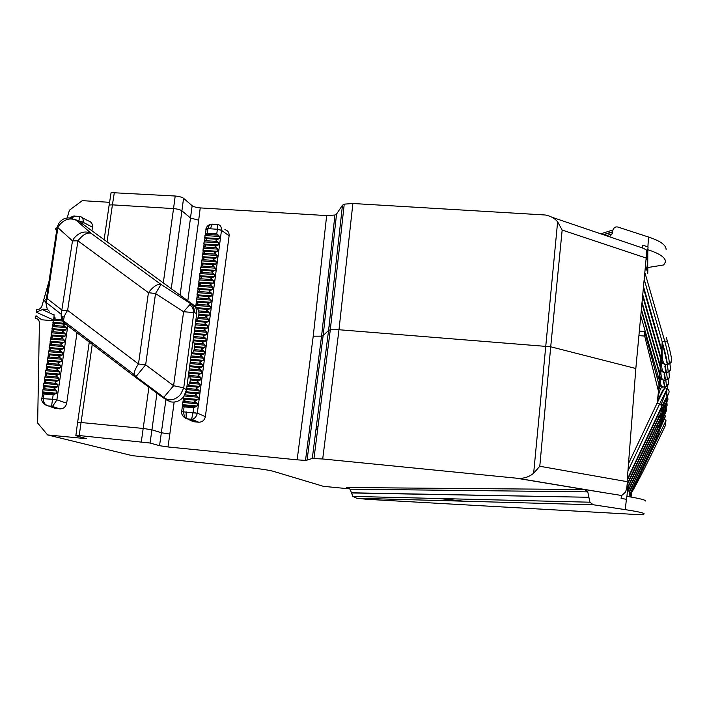 <?xml version="1.0" encoding="UTF-8"?>
<svg xmlns="http://www.w3.org/2000/svg" width="707" height="707" viewBox="0 0 707 707"><rect width="100%" height="100%" fill="white"/><g stroke="black" fill="none" stroke-linecap="round" stroke-linejoin="round"><path stroke-width="1.06" d="M77.664 422.194L143.229 428.451L151.934 429.812L157.069 392.35M171.253 288.703L181.911 210.819C180.214 209.679 177.422 208.945 173.533 208.6L175.203 196.016C179.074 196.36 181.858 197.112 183.564 198.278L192.145 205.728C193.78 206.842 196.475 207.566 200.24 207.902L326.661 215.6L334.95 215.008L336.55 214.035L342.48 205.207L344.238 204.146L352.881 203.501L545.344 214.999C550.735 216.068 554.827 218.348 557.62 221.83L562.162 230.04L646.18 258.055L635.832 368.506L550.709 346.784L562.162 230.04M107.066 241.838L112.413 204.853L109.152 205.039L111.114 192.604L175.203 196.016M109.576 202.317L82.286 200.655L69.419 210.2L67.192 217.95M49.03 281.28L42.181 305.15C41.359 308.111 39.512 309.639 36.623 309.754L36.251 312.202L43.401 309.189L47.537 309.516M92.449 342.886L79.202 435.547L75.808 435.645L86.475 438.702L47.608 434.929L37.639 423.025L39.406 323.567C39.504 320.616 38.205 318.822 35.509 318.194L36.022 315.755L41.74 319.794L53.122 320.722M78.901 221.273L83.09 222.272L92.467 227.186C92.697 223.827 91.274 221.715 88.216 220.849L82.242 217.676M92.467 227.186L91.945 230.791M77.213 331.309L66.688 403.176C65.778 406.949 63.497 408.858 59.865 408.902L51.576 406.207L52.831 405.942L56.852 400.012L52.521 399.163L56.852 400.012M52.839 407.559L59.848 408.902M330.841 315.013L331.839 315.923M463.819 501.192L439.127 498.523M394.214 489.686L379.694 489.235M647.824 249.686L647.709 267.538L663.661 264.966L665.428 262.023C665.879 257.825 660.011 253.716 647.824 249.686L648.08 246.92L642.813 245.188L642.645 248.042M647.912 249.96L646.949 270.569M630.476 496.941L631.033 493.645C637.802 482.201 649.212 459.585 665.243 425.817L665.967 420.577L664.447 419.136M626.941 496.358L627.816 486.036L630.158 496.888M631.077 497.048L631.554 492.788M647.762 273.397L647.851 267.52M627.348 481.838L626.87 487.503L625.571 492.099L621.851 495.368L620.507 495.315M351.565 492.965L588.904 497.277L589.912 502.209L593.279 504.763L625.262 509.641C638.032 511.621 644.333 513.035 644.174 513.892C643.874 514.378 641.276 514.581 636.371 514.51L366.853 499.301L356.761 498.241L352.873 496.411L350.098 489.182L346.395 487.53L584.521 489.527L621.453 495.474L621.1 498.47L626.588 499.292L626.826 496.341C639.508 498.417 645.756 499.973 645.571 501.007M627.816 486.036L626.959 485.762M626.588 499.292L621.1 498.47M667.664 396.318L667.938 399.393L661.425 411.651M627.056 485.267L657.324 421.266L661.045 413.966L660.435 418.288L658.358 422.892M627.507 479.77L657.793 415.734L661.655 408.195L661.018 412.676L658.862 417.475M665.34 387.834L665.358 387.763C665.075 387.083 662.335 392.173 657.148 403.025L659.534 404.157L667.161 388.691L665.331 387.825C665.013 387.233 662.282 392.297 657.148 403.025L660.091 395.496L663.078 389.796L665.163 387.63M627.303 479.266L662.061 405.712L668.813 393.074C669.467 391.201 668.919 389.769 667.152 388.762L661.027 404.925M658.403 392.067L657.148 403.025L628.788 462.997M657.81 398.554L657.917 397.573M628.09 487.309L656.891 426.392L660.479 419.331L659.887 423.502L657.89 427.938M666.895 402.345L667.134 405.27L660.594 420.453M628.673 490.013L656.485 431.182L659.958 424.333L659.384 428.362L657.457 432.631M666.18 407.957L666.383 410.749L660.064 425.375M629.221 492.532L656.105 435.645L659.463 428.999L658.906 432.896L657.05 437.023M659.004 384.785L644.687 331.583L644.678 336.055L658.526 391.51M658.288 377.034L657.21 376.822M656.52 437.774L657.024 438.313L656.953 437.218M629.849 494.582L631.033 493.645M644.687 331.583L639.34 331.026M639.101 335.648L644.678 336.055M658.747 390.176L659.26 380.039L640.922 316.338M658.765 390.078L659.684 374.56L641.443 310.877M659.26 380.039L659.684 374.56L659.154 380.074M647.073 259.822L646.339 259.009M666.365 337.654L667.328 340.977M666.993 364.706L669.184 363.805L671.623 361.047M661.646 349.134L661.089 360.384L662.203 341.826L667.284 364.202C667.205 361.047 665.508 353.588 662.203 341.826L664.73 341.225C667.965 352.899 669.458 360.393 669.202 363.716L667.231 364.476M661.752 349.947L662.035 350.928L661.752 349.947M661.142 359.828L662.883 363.601L666.851 364.803M645.014 273.008L664.73 341.225L667.364 341.127C670.095 350.813 671.482 357.026 671.535 359.748C671.862 361.675 671.084 362.991 669.202 363.716L667.293 364.167M661.522 349.17L643.679 287.192M662.203 341.826L644.36 279.954M666.135 372.819L668.239 371.988L670.589 369.328M667.417 364.423L668.239 372.015L666.356 372.633M664.872 366.385L665.994 372.916M660.488 368.135L661.505 350.911L660.444 368.647L662.167 371.776L664.474 372.713L666.374 372.536L665.119 364.768M660.983 357.689L661.505 350.911L643.547 288.536M669.856 363.548L670.501 368.082C670.819 369.938 670.068 371.21 668.248 371.9L666.409 372.333M660.868 357.724L642.91 295.261M665.34 380.366L668.831 378.722L669.529 375.903M666.595 372.562L667.364 379.615L665.543 380.207M664.103 374.25L665.199 380.463M659.878 375.868L660.851 359.35L659.834 376.318L661.505 379.376L663.758 380.286L665.552 380.119L664.394 372.916M660.373 365.652L660.851 359.35L642.796 296.516M668.955 371.705L669.414 377.785L667.982 379.279L665.596 379.924M660.258 365.687L642.203 302.773M665.826 380.127L666.542 386.676L664.783 387.277L666.542 386.702L668.725 384.201M663.387 381.586L664.801 387.189L663.705 380.49M659.799 373.084L659.278 383.486L660.25 367.216L642.097 303.939M664.633 387.233L664.05 387.339M662.256 387.18L660.877 386.464L659.313 383.07M668.115 379.288L668.645 383.044L666.551 386.605L664.836 387.012M659.693 373.119L641.541 309.781M329.197 325.998L330.708 326.104M646.18 258.055L646.834 253.177L646.233 249.88L643.202 248.228M346.395 487.53L349.673 488.82M110.849 193.957L111.114 192.622M181.381 411.651L197.297 413.25L193.073 412.446L193.7 407.745L197.147 406.021L197.439 403.794L194.566 401.187L198.013 399.464L198.314 397.246L195.432 394.63L198.879 392.924L199.171 390.706L196.307 388.09L199.745 386.393L200.037 384.175L197.173 381.559L200.611 379.862L200.903 377.653L198.04 375.037L201.468 373.349L201.76 371.14L198.897 368.524L202.335 366.845L202.626 364.635L199.763 362.019L203.192 360.349L203.483 358.14L200.629 355.524L204.049 353.862L204.341 351.653L201.486 349.037L204.906 347.384L205.198 345.184L202.343 342.559L205.764 340.915L206.055 338.715L203.201 336.09L206.621 334.455L206.912 332.255L204.058 329.639L207.469 328.004L207.761 325.812L204.915 323.187L208.326 321.561L208.618 319.37L205.772 316.745L209.175 315.128L209.466 312.936L206.63 310.311L210.032 308.703L210.315 306.52L207.478 303.886L210.88 302.287L211.163 300.104L208.326 297.479L211.729 295.88L212.012 293.705L209.175 291.072L212.568 289.481L212.86 287.307L210.023 284.674L213.417 283.092L213.708 280.926L210.872 278.293L214.265 276.711L214.548 274.546L211.72 271.912L215.105 270.339L215.388 268.183L212.568 265.54L215.944 263.985L216.236 261.82L213.408 259.186L216.784 257.631L217.076 255.466L214.256 252.832L217.623 251.285L217.915 249.129L215.096 246.487L218.463 244.949L218.755 242.793L215.935 240.159L219.303 238.621L219.585 236.474L216.775 233.831L217.376 229.315L221.485 230.349L229.112 235.785C229.289 232.576 227.884 230.526 224.906 229.642M229.112 235.785L205.366 416.644C204.526 420.303 202.308 422.159 198.72 422.212L191.606 419.251L187.417 418.871L193.223 421.699L198.72 422.212M189.723 419.993L193.223 421.699M79.202 435.547L150.061 443.024L151.934 429.812L161.417 432.755L169.83 434.071L167.983 446.957L297.143 459.833L313.228 336.187L321.561 336.161L305.512 460.407L297.143 459.833M557.62 221.83L533.652 473.23L539.786 466.267L550.709 346.784L338.989 329.736L330.31 329.78L328.578 330.39L323.143 335.604L321.57 336.152L334.95 214.999M53.317 319.909L36.251 312.202M647.912 246.708L648.487 237.013L617.891 227.053C615.647 226.487 614.003 227.468 612.969 229.987L612.165 233.84L609.478 236.783M648.487 237.013C660.426 240.954 666.312 245.205 666.127 249.765M77.549 422.583L75.914 435.344M539.786 466.267L627.118 481.661L635.832 368.506M533.652 473.23C528.977 477.057 523.595 478.745 517.506 478.286L322.701 458.976L312.273 458.525L305.512 460.398M132.465 455.697L245.736 467.221C258.939 468.644 267.935 469.943 272.734 471.136L323.408 486.328L349.771 488.891M588.904 497.277L351.573 492.797M47.608 434.929L132.395 455.688M584.521 489.527L587.773 491.878L588.922 497.039M150.061 443.024L159.552 445.693L165.906 399.711M167.983 446.957L159.552 445.693M35.35 318.177L37.878 319.29M205.976 228.759L207.372 226.152M205.87 229.368L207.929 228.661L205.764 229.041M210.668 228.821L217.385 229.262L217.57 224.596L213.099 224.305C211.976 224.252 211.163 225.754 210.668 228.821L207.929 228.661C208.477 225.948 209.829 224.472 211.985 224.234L212.524 224.269M207.92 228.732L207.31 233.257L205.348 234.777L204.65 237.72L206.471 239.567L204.093 241.882L203.81 244.03L205.622 245.895L203.245 248.192L202.962 250.349L204.774 252.222L202.405 254.52L202.114 256.676L203.925 258.559L201.963 260.061L201.265 263.004L203.077 264.913L200.7 267.193L200.417 269.349L202.229 271.267L200.258 272.761L199.56 275.703L201.38 277.639L199.409 279.124L198.711 282.066L200.523 284.011L198.552 285.495L197.854 288.438L199.666 290.4L197.297 292.654L197.006 294.819L198.817 296.79L196.846 298.266L196.148 301.209L197.96 303.197L195.989 304.664L195.424 306.131M185.172 394.188L185.844 393.781L185.499 393.463M193.7 407.745L184.094 406.861L182.804 405.668L182.282 404.669L182.583 402.442L184.969 400.312L183.378 398.766L183.219 397.246M187.143 418.827L184.306 416.264L183.458 411.642L181.425 411.836M185.534 418.341L187.417 418.871M193.064 412.49L191.606 419.251C194.443 418.986 196.334 416.989 197.297 413.25M217.385 229.262L221.494 230.243C221.415 226.691 220.284 224.853 218.101 224.729M205.366 416.644L197.315 413.144L221.494 230.243M53.255 323.258L65.371 324.213L63.489 325.07L66.343 327.633L66.025 329.78L62.561 331.371L65.406 333.934L65.097 336.081L61.624 337.69L64.478 340.244L64.16 342.391L60.687 344.009L63.542 346.563L63.223 348.719L59.75 350.336L62.614 352.89L62.296 355.047L58.814 356.673L61.677 359.227L61.359 361.392L57.877 363.018L60.74 365.581L60.413 367.737L56.931 369.381L59.795 371.935L59.476 374.091L55.986 375.744L58.858 378.298L58.54 380.463L55.049 382.116L57.912 384.67L57.594 386.835L54.103 388.497L56.975 391.051L56.648 393.216L53.158 394.886L44.011 394.046L42.862 392.889L42.827 389.76L44.965 387.675L43.64 386.296L43.781 383.397L45.911 381.303L44.594 379.933L44.727 377.043L46.865 374.94L45.54 373.579L45.672 370.698L47.811 368.586L46.485 367.233L46.618 364.361L48.756 362.24L47.431 360.897L47.563 358.034L49.702 355.904L48.376 354.56L48.509 351.715L50.648 349.576L49.322 348.242L49.455 345.405L51.584 343.257L50.268 341.932L50.391 339.095L52.53 336.947L51.204 335.631L51.328 332.803L53.467 330.646L52.141 329.338L52.274 326.519L54.404 324.354L53.078 323.055L53.211 320.244L55.34 318.07L54.015 316.771L54.032 314.659M80.828 216.704C82.719 217.615 83.479 219.417 83.108 222.113L78.875 221.194L79.635 216.439L80.138 216.572M82.816 224.128L83.108 222.113M79.626 216.448L75.437 216.192L70.912 218.11M51.576 406.207L48.173 405.889L51.576 406.207L52.512 399.243L41.819 398.633M48.173 405.889C44.788 404.749 43.18 402.248 43.366 398.395L44.011 394.046M41.837 398.465L43.374 398.315M46.37 298.981L47.219 298.637L62.189 310.276L67.633 310.373L138.492 363.972L145.66 364.821L173.595 385.722L183.599 311.716L190.678 303.71L193.073 304.637L78.495 220.973L76.126 220.195C70.126 217.615 64.611 219.152 59.574 224.826L57.886 227.654L47.219 298.637L45.955 302.349L46.379 298.981M56.454 230.031C55.102 229.024 55.314 228.281 57.073 227.813L58.478 223.933C61.262 219.409 65.194 217.438 70.267 218.03L76.126 220.195L90.938 233.195L161.01 284.426C157.431 283.781 153.242 286.529 148.426 292.68L155.531 293.546L145.66 364.821L135.956 376.637L163.785 397.352L163.043 397.732L135.329 377.105M193.073 304.637C195.848 306.829 197.041 309.781 196.679 313.493L194.292 312.609C194.584 308.844 193.373 305.884 190.678 303.71L161.01 284.426L155.531 293.546L183.599 311.716L193.833 312.591L192.764 308.066L189.98 304.381M45.999 302.322L61.2 314.217L72.485 240.884L77.911 240.813L67.633 310.373C64.779 314.456 63.471 318.009 63.71 321.04L65.159 323.753L135.099 376.937M64.982 323.62C62.181 321.367 60.917 318.238 61.2 314.217L63.71 321.04L134.153 374.577L135.956 376.637L135.311 377.096L134.153 374.577C134.136 371.661 135.585 368.126 138.492 363.972L148.426 292.68L77.911 240.813C82.684 234.812 87.023 232.267 90.938 233.195C84.902 230.632 79.325 232.232 74.208 238.012L72.485 240.884L57.886 227.654L57.073 227.813L46.37 298.946M45.61 302.092C44.311 300.979 44.506 299.971 46.185 299.07M45.893 302.693L47.245 309.109L49.234 311.177M193.161 304.735C195.901 306.944 197.094 309.887 196.749 313.563L196.307 316.25M194.292 312.609L193.833 312.591L183.74 387.843L180.753 394.214C177.042 398.571 172.649 400.401 167.577 399.729L163.785 397.352L173.595 385.722L183.74 387.843L186.462 389.84L196.749 313.563M186.462 389.84L183.838 396.433C180.294 400.896 175.902 402.707 170.679 401.876L165.853 399.676M147.383 385.138L148.514 385.987M170.679 401.876L163.078 397.758M188.15 377.246L187.426 382.664M74.244 219.108L78.495 220.973M192.587 344.035L191.871 349.408M141.338 441.716L149.036 386.367M180.099 295.164L192.145 205.728M183.564 198.278L181.911 210.819L190.572 218.056L198.685 220.186L187.815 300.793M163.299 282.897L173.533 208.6L112.413 204.853L114.366 192.419M83.223 438.481L83.346 437.571M661.169 415.177L667.938 399.393M627.966 486.734L658.456 422.247L657.324 421.266M658.456 422.247L660.435 418.288M658.385 422.848L628.037 487.052M659.569 429.971L665.685 415.804L659.923 426.816M627.162 484.03L658.968 416.777L657.793 415.734M658.968 416.777L661.018 412.676M662.061 405.712L659.534 404.157L628.223 470.411M661.779 409.512L668.813 393.074M658.889 417.422L627.118 484.622M628.576 489.553L657.978 427.337L656.891 426.392M657.978 427.337L659.887 423.502M667.134 405.27L660.842 417.165M657.917 427.894L628.638 489.836M629.142 492.169L657.537 432.074L656.485 431.182M657.537 432.074L659.384 428.362M666.383 410.749L660.409 422.07M657.475 432.596L629.195 492.434M629.663 494.608L657.121 436.493L656.105 435.645M657.121 436.493L658.906 432.896M657.068 436.988L629.716 494.865M630.662 494.237L665.959 420.665M656.503 373.976L657.466 374.171M667.797 389.142L667.32 386.349M646.755 269.897L645.668 266.124M662.185 342.206L662.415 343.01M663.519 348.913L662.088 343.947M200.24 207.902L198.685 220.186M174.152 402.08L169.83 434.071M326.661 215.6L313.228 336.187M336.55 214.035L323.143 335.604L307.05 460.284M53.988 314.951L42.393 309.604M612.58 231.79L603.283 234.671M603.61 234.786L612.562 232.011M646.375 258.576L646.083 259.062M352.881 203.501L338.989 329.736L322.701 458.976M312.273 458.525L328.578 330.39L342.48 205.207M589.497 490.331L516.517 478.206M593.279 504.763L356.761 498.241M625.262 509.641L626.411 499.266M40.944 319.237L42.314 319.847M216.775 233.831L207.31 233.257M218.366 235.122L205.746 234.353M219.585 236.474L204.942 235.572M219.303 238.621L204.65 237.72M217.809 239.302L205.189 238.515M217.526 241.449L204.897 240.663M218.755 242.793L204.093 241.882M218.463 244.949L203.81 244.03M216.969 245.629L204.341 244.834M216.687 247.786L204.058 246.982M217.915 249.129L203.245 248.192M217.623 251.285L202.962 250.349M216.13 251.966L203.492 251.162M215.847 254.131L203.209 253.309M217.076 255.466L202.405 254.52M216.784 257.631L202.114 256.676M215.29 258.32L202.644 257.498M214.999 260.476L202.361 259.655M216.236 261.82L201.557 260.856M215.944 263.985L201.265 263.004M214.451 264.674L201.795 263.835M214.159 266.839L201.504 266M215.388 268.183L200.7 267.193M215.105 270.339L200.417 269.349M213.602 271.046L200.947 270.189M213.32 273.211L200.655 272.354M214.548 274.546L199.851 273.547M214.265 276.711L199.56 275.703M212.754 277.418L200.099 276.552M212.471 279.592L199.807 278.717M213.708 280.926L199.003 279.901M213.417 283.092L198.711 282.066M211.914 283.807L199.241 282.924M211.623 285.982L198.95 285.089M212.86 287.307L198.146 286.273M212.568 289.481L197.854 288.438M211.066 290.197L198.384 289.304M210.774 292.371L198.093 291.47M212.012 293.705L197.297 292.654M211.729 295.88L197.006 294.819M210.218 296.604L197.536 295.685M209.926 298.778L197.244 297.859M211.163 300.104L196.44 299.034M210.88 302.287L196.148 301.209M209.369 303.011L196.679 302.083M209.078 305.194L196.387 304.266M210.315 306.52L195.583 305.433M210.032 308.703L197.067 307.739M208.512 309.436L197.686 308.632M208.229 311.619L198.667 310.903M209.466 312.936L198.932 312.149M209.175 315.128L199.003 314.359M207.664 315.861L198.897 315.207M207.372 318.053L198.305 317.363M208.618 319.37L197.766 318.548M208.326 321.561L196.299 320.642M206.815 322.304L195.609 321.446M206.524 324.495L195.318 323.629M207.761 325.812L195.159 324.84M207.469 328.004L194.867 327.023M205.958 328.746L194.752 327.88M205.666 330.947L194.46 330.072M206.912 332.255L194.301 331.274M206.621 334.455L194.001 333.457M205.101 335.206L193.886 334.323M204.809 337.407L193.594 336.514M206.055 338.715L193.435 337.716M205.764 340.915L193.144 339.908M204.243 341.675L193.029 340.774M203.952 343.876L194.116 343.081M205.198 345.184L194.469 344.318M204.906 347.384L194.681 346.554M203.386 348.144L194.628 347.437M203.095 350.354L194.178 349.629M204.341 351.653L193.727 350.787M204.049 353.862L192.445 352.908M202.529 354.631L191.738 353.747M202.237 356.841L191.005 355.913M203.483 358.14L190.846 357.097M203.192 360.349L190.545 359.297M201.663 361.127L190.43 360.19M201.371 363.336L190.139 362.391M202.626 364.635L189.98 363.575M202.335 366.845L189.679 365.775M200.806 367.631L189.564 366.677M200.514 369.841L189.264 368.886M201.76 371.14L189.114 370.061M201.468 373.349L188.813 372.271M199.94 374.136L188.689 373.172M199.648 376.354L189.449 375.479M200.903 377.653L189.883 376.698M200.611 379.862L190.254 378.97M199.082 380.658L190.263 379.898M198.782 382.876L189.936 382.107M200.037 384.175L189.573 383.256M199.745 386.393L188.469 385.403M198.216 387.189L187.823 386.278M197.916 389.416L186.657 388.417M199.171 390.706L186.498 389.584M198.879 392.924L186.065 391.784M197.35 393.728L185.782 392.703M197.05 395.955L184.827 394.86M198.314 397.246L184.165 395.973M198.013 399.464L183.157 398.129M196.475 400.277L183.679 399.128M196.184 402.504L183.387 401.346M197.439 403.794L182.583 402.442M197.147 406.021L182.282 404.669M195.609 406.834L182.804 405.668M183.466 411.571L184.094 406.861M182.388 404.678L182.68 402.451M183.263 398.138L183.413 396.998M195.574 306.246L195.68 305.442M196.246 301.217L196.537 299.043M197.103 294.828L197.394 292.654M197.951 288.447L198.243 286.282M198.808 282.075L199.1 279.91M199.666 275.712L199.948 273.556M200.514 269.358L200.806 267.202M201.362 263.013L201.654 260.856M202.211 256.676L202.502 254.529M203.059 250.349L203.351 248.201M203.908 244.03L204.19 241.882M204.747 237.72L205.039 235.581M186.233 411.898C185.861 415.654 186.295 417.978 187.532 418.88L194.31 421.805M196.961 422.035L190.21 419.118L187.532 418.88M42.703 392.624L41.846 398.368C40.803 403.326 47.625 406.163 48.2 405.889L55.376 408.478M66.688 403.176L56.878 399.853L68.022 324.327M52.521 399.163L53.158 394.886M64.231 316.913L61.209 316.674M63.674 319.873L53.873 319.113M62.614 320.978L53.211 320.244M64.576 323.293L52.892 322.374M65.053 326.351L52.937 325.388M66.343 327.633L52.274 326.519M66.025 329.78L51.956 328.658M64.443 330.514L52.318 329.542M64.125 332.652L51.991 331.68M65.406 333.934L51.328 332.803M65.097 336.081L51.01 334.941M63.506 336.824L51.372 335.834M63.188 338.971L51.054 337.981M64.478 340.244L50.391 339.095M64.16 342.391L50.073 341.242M62.569 343.142L50.436 342.144M62.251 345.29L50.117 344.291M63.542 346.563L49.455 345.405M63.223 348.719L49.128 347.544M61.633 349.47L49.49 348.454M61.315 351.618L49.172 350.601M62.614 352.89L48.509 351.715M62.296 355.047L48.191 353.862M60.696 355.807L48.553 354.773M60.378 357.963L48.226 356.929M61.677 359.227L47.563 358.034M61.359 361.392L47.245 360.181M59.759 362.143L47.608 361.109M59.441 364.308L47.281 363.265M60.74 365.581L46.618 364.361M60.413 367.737L46.3 366.518M58.822 368.497L46.662 367.446M58.504 370.662L46.335 369.602M59.795 371.935L45.672 370.698M59.476 374.091L45.354 372.854M57.877 374.86L45.708 373.791M57.559 377.025L45.389 375.956M58.858 378.298L44.727 377.043M58.54 380.463L44.408 379.208M56.94 381.232L44.762 380.154M56.613 383.406L44.444 382.31M57.912 384.67L43.781 383.397M57.594 386.835L43.454 385.562M55.994 387.613L43.816 386.517M55.676 389.787L43.489 388.682M56.975 391.051L42.827 389.76M56.648 393.216L42.508 391.925M55.049 394.002L42.862 392.889M315.976 429.414L317.576 430.015M316.365 426.339L318.026 426.507M144.811 383.229L144.06 383.106M195.627 321.305L197.014 319.732C200.426 313.466 199.312 308.597 193.674 305.115M186.798 387.374L188.23 385.757C190.802 381.745 190.917 377.812 188.592 373.932M192.021 353.429L192.649 352.634C195.212 348.648 195.335 344.733 193.011 340.907M104.123 239.691L109.143 205.039M666.118 402.159L666.763 398.465M666.834 396.044L666.719 389.336M657.377 401.382C659.242 389.221 661.646 384.67 664.571 387.71M665.446 407.842L666.056 404.351M664.81 413.144L665.393 409.839M659.463 384.316L659.755 388.947M666.648 364.75L664.607 364.441M662.159 343.62C661.902 349.311 662.061 359.801 662.901 360.835C663.458 363.018 664.28 364.264 665.367 364.573M665.826 372.872L663.82 372.589M661.328 361.277C661.805 371.785 662.795 371.308 664.589 372.722M665.057 380.428L663.086 380.163M660.665 369.514C661.125 379.058 661.929 378.987 663.873 380.295M660.046 377.176C660.285 385.112 661.213 385.766 662.539 387.1M600.729 233.805L612.881 230.014M612.253 233.814L606.217 235.67M643.176 248.219L552.026 217.27M330.302 329.807L344.238 204.164M89.489 340.633L77.655 422.194M330.31 329.762L313.979 458.375M517.506 478.286L605.333 492.876M352.873 496.411L589.788 502.2M350.098 489.182L587.888 491.878M37.754 319.184L35.509 318.194M205.339 234.83L206.161 228.706C207.001 224.057 213.24 223.863 212.515 224.269M186.542 418.65C186.56 419.216 180.824 415.875 181.664 411.615L182.512 405.244M182.98 401.779L183.387 398.704M195.98 304.726L196.378 301.712M196.838 298.327L197.235 295.314M197.695 291.938L198.093 288.933M198.543 285.557L198.95 282.553M199.401 279.185L199.798 276.19M200.249 272.822L200.655 269.827M201.106 266.468L201.504 263.481M201.955 260.123L202.352 257.136M202.803 253.786L203.201 250.808M203.651 247.459L204.049 244.481M204.491 241.14L204.889 238.171M51.593 406.207L59.865 408.902M74.818 216.148C74.173 215.697 72.503 216.307 69.79 217.959M43.251 388.956L43.657 386.252M44.196 382.593L44.603 379.889M45.151 376.23L45.548 373.535M46.096 369.885L46.503 367.189M47.042 363.539L47.449 360.853M47.988 357.212L48.385 354.525M48.933 350.884L49.331 348.197M49.87 344.574L50.277 341.888M50.816 338.264L51.213 335.586M51.752 331.963L52.15 329.294M52.698 325.68L53.096 323.011M53.635 319.396L54.032 316.727M316.029 428.99L317.69 429.158M326.13 349.594L327.783 349.709M195.627 321.332L196.811 320.006"/></g></svg>
